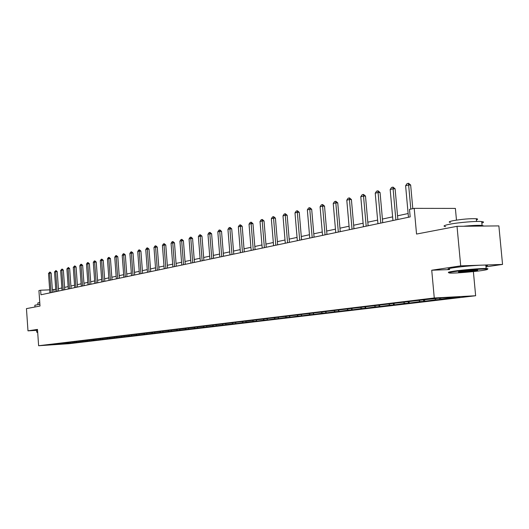 <?xml version="1.0" encoding="UTF-8"?>
<svg xmlns="http://www.w3.org/2000/svg" width="529" height="529" viewBox="0 0 529 529"><rect width="100%" height="100%" fill="white"/><g stroke="black" fill="none" stroke-linecap="round" stroke-linejoin="round"><path stroke-width="0.79" d="M485.986 266.834L502.55 264.421L460.706 265.875L431.73 270.226L434.269 297.979L38.624 345.735L37.486 329.422L27.984 330.85L36.594 330.341M27.984 330.85L26.45 308.625L40.012 306.033L38.928 290.586L40.634 290.209L40.951 294.765L410.187 216.897L409.499 209.385L414.207 208.353L416.541 234.056L457.023 226.319L498.873 225.903L502.55 264.421M460.706 265.875L457.023 226.319M456.474 220.104L455.383 208.406L414.207 208.353M473.376 271.582L475.644 295.744L69.101 343.691L38.624 345.735M440.108 298.072L441.001 299.103L444.664 298.905L439.467 299.52L439.348 298.164M67.937 342.686L68.796 343.281L48.899 344.968L52.834 344.346L419.742 300.267L442.184 297.827L459.82 296.868L441.001 299.103M434.269 297.979L475.644 295.744M434.924 298.693L435.817 299.718L439.467 299.52M435.817 299.718L423.617 301.398L423.498 300.062M418.915 300.366L419.993 301.596L423.617 301.398M419.993 301.596L408.282 303.21L408.163 301.9M403.614 302.204L404.678 303.415L408.282 303.21M404.678 303.415L393.437 304.969L393.325 303.679M388.815 304.003L389.86 305.173L393.437 304.969M389.86 305.173L379.055 306.675L378.943 305.405M374.499 305.755L375.504 306.88L379.055 306.675M375.504 306.88L365.122 308.321L365.017 307.078M360.619 307.448L361.598 308.526L365.122 308.321M361.598 308.526L351.613 309.921L351.507 308.691M347.169 309.088L348.115 310.126L351.613 309.921M348.115 310.126L338.514 311.475L338.415 310.344M334.123 310.682L335.036 311.68L338.514 311.475M335.036 311.68L325.798 312.983L325.712 311.991M321.46 312.229L322.346 313.188L325.798 312.983M322.346 313.188L313.452 314.444L313.38 313.578M309.174 313.723L310.027 314.649L313.452 314.444M310.027 314.649L301.457 315.866L301.398 315.119M297.232 315.178L298.065 316.071L301.457 315.866M298.065 316.071L289.813 317.248L289.76 316.613M285.634 316.593L286.44 317.446L289.813 317.248M286.44 317.446L278.485 318.584L278.439 318.061M274.339 317.942L275.14 318.789L278.485 318.584M275.14 318.789L267.469 319.893L267.436 319.463M263.363 319.258L264.156 320.091L267.469 319.893M264.156 320.091L256.757 321.163L256.73 320.825M252.677 320.541L253.464 321.361L256.757 321.163M253.464 321.361L246.309 322.148M242.289 321.784L243.062 322.597L246.329 322.392M243.062 322.597L236.179 323.596L235.379 322.617M232.165 323.001L232.939 323.801L236.179 323.596M232.939 323.801L226.28 324.594M222.312 324.184L223.079 324.971L226.293 324.766M223.079 324.971L216.652 325.738M212.711 325.335L213.471 326.109L216.665 325.91M213.471 326.109L207.262 326.856M203.361 326.453L204.108 327.22L207.275 327.021M204.108 327.22L198.117 327.947M194.242 327.544L194.983 328.304L198.124 328.106M194.983 328.304L189.19 329.005M185.348 328.615L186.082 329.362L189.203 329.164M186.082 329.362L180.488 330.043M176.673 329.653L177.407 330.394L180.501 330.195M177.407 330.394L171.991 331.055M168.209 330.665L168.936 331.399L172.004 331.2M168.936 331.399L163.706 332.04M159.95 331.657L160.671 332.377L163.712 332.179M160.671 332.377L155.612 332.999M151.883 332.622L152.597 333.336L155.619 333.138M152.597 333.336L147.703 333.944M144.007 333.568L144.715 334.268L147.717 334.077M144.715 334.268L139.98 334.864M136.31 334.493L137.011 335.188L139.993 334.989M137.011 335.188L132.435 335.756M128.792 335.393L129.493 336.08L132.448 335.889M129.493 336.08L125.062 336.636M121.445 336.272L122.133 336.953L125.069 336.761M122.133 336.953L117.848 337.495M114.264 337.132L114.945 337.806L117.861 337.614M114.945 337.806L110.799 338.329M107.235 337.978L107.916 338.639L110.806 338.448M107.916 338.639L103.902 339.149M100.365 338.798L101.039 339.453L103.909 339.268M101.039 339.453L97.151 339.955M93.64 339.605L94.307 340.253L97.157 340.068M94.307 340.253L90.545 340.736M87.067 340.392L87.728 341.033L90.552 340.848M87.728 341.033L84.078 341.509M80.626 341.165L81.281 341.8L84.091 341.615M81.281 341.8L77.75 342.256M74.298 341.906L74.973 342.547L77.756 342.362M74.973 342.547L71.554 342.997M68.796 343.281L71.56 343.096M424.119 299.989L425.005 301.001M408.652 301.841L409.532 302.839M393.688 303.639L394.555 304.618M379.194 305.372L380.06 306.337M365.155 307.058L366.008 308.004M351.547 308.691L352.393 309.624M338.348 310.272L339.188 311.191M325.547 311.806L326.373 312.712M313.115 313.294L313.942 314.186M301.047 314.742L301.861 315.621M289.323 316.15L290.13 317.01M277.923 317.512L278.73 318.365M266.847 318.842L267.641 319.681M256.069 320.138L256.856 320.958M245.588 321.394L246.369 322.207M225.44 323.808L226.207 324.601M215.766 324.965L216.52 325.745M206.33 326.095L207.084 326.869M197.138 327.2L197.886 327.96M188.172 328.271L188.913 329.025M179.43 329.322L180.164 330.063M170.9 330.347L171.627 331.075M162.575 331.346L163.296 332.067M154.375 332.245L155.162 333.032M146.394 333.151L147.221 333.971M138.658 334.097L139.464 334.897M131.093 335.016L131.88 335.796M123.707 335.915L124.474 336.675M116.479 336.794L117.233 337.535M109.417 337.654L110.151 338.375M102.507 338.5L103.228 339.195M95.749 339.32L96.45 340.002M89.137 340.121L89.824 340.788M82.663 340.907L83.331 341.555M76.328 341.681L76.983 342.309M70.112 342.428L70.76 343.05M55.743 289.29L52.351 289.747M49.68 289.852L40.634 290.209M408.124 213.531L397.53 215.812M392.617 216.864L382.421 219.059M377.627 220.09L367.807 222.2M363.112 223.205L353.656 225.242M349.061 226.227L339.949 228.191M335.452 229.156L326.664 231.047M322.26 231.993L313.776 233.811M309.465 234.744L301.285 236.503M297.06 237.409L289.158 239.108M285.012 240.001L277.381 241.641M273.321 242.513L265.942 244.1M261.961 244.953L254.833 246.488M250.918 247.327L244.028 248.809M240.186 249.635L233.514 251.07M229.751 251.877L223.291 253.265M219.595 254.065L213.346 255.408M209.709 256.188L203.658 257.491M200.081 258.258L194.222 259.521M190.711 260.275L185.024 261.491M181.573 262.239L176.071 263.422M172.672 264.15L167.336 265.3M163.997 266.014L158.812 267.132M155.526 267.833L150.5 268.917M147.274 269.611L142.394 270.656M139.213 271.344L134.478 272.362M131.344 273.037L126.748 274.022M123.66 274.69L119.197 275.649M116.162 276.297L111.824 277.229M108.829 277.877L104.616 278.783M101.667 279.418L97.567 280.297M94.665 280.919L90.684 281.778M87.814 282.393L83.946 283.227M81.116 283.835L77.353 284.642M74.569 285.243L70.906 286.03M68.155 286.619L64.598 287.386M61.886 287.968L58.421 288.715M54.051 292.001L53.885 289.687M61.576 343.453L61.933 344.095M431.73 270.226L449.65 269.565M49.891 292.881L48.523 273.42L49.924 272.005L49.666 273.136L51.174 273.09L52.536 292.325M48.523 273.42L49.666 273.136L51.042 292.636M49.924 272.005L51.174 273.09M37.671 332.133L37.037 332.351L37.691 332.384M36.719 332.1L37.652 331.842M34.974 306.999L34.848 305.24L39.887 304.287M37.943 304.519L37.83 302.952L39.761 302.462M36.713 332.02L36.58 330.142L37.519 329.871M454.246 271.622C448.513 272.488 447.336 272.984 450.708 273.096C455.905 273.242 472.807 271.866 481.688 270.577C487.427 269.73 488.882 269.221 486.045 269.056C481.397 268.811 463.159 270.286 454.246 271.622M449.068 272.627C447.203 272.415 448.804 271.926 453.856 271.165C462.802 269.823 481.006 268.335 486.144 268.527L486.442 268.54C488.148 268.613 488.399 268.818 487.202 269.162M461.195 271.357L476.768 270.074C478.54 270.134 477.925 270.385 474.916 270.835L459.112 272.091C457.764 272.012 458.458 271.767 461.195 271.357M459.734 271.589L476.411 270.068M445.676 226.637C442.581 226.214 443.857 225.42 449.505 224.263C458.385 222.471 476.536 220.943 481.701 221.565C484.081 221.83 484.128 222.325 481.846 223.046M450.397 222.438C448.142 222.12 449.068 221.532 453.174 220.679C462.247 219.138 469.964 218.49 476.325 218.742C478.018 218.94 478.051 219.304 476.431 219.833M449.63 269.314C446.549 269.149 447.851 268.626 453.538 267.74C462.478 266.365 480.676 264.877 485.82 265.102C488.188 265.188 488.214 265.492 485.906 266.008M463.536 226.253C472.007 225.433 478.19 225.162 482.071 225.44L483.89 226.055M55.909 291.611L54.513 271.946L55.942 270.517L55.684 271.661L57.205 271.615L58.587 291.049M54.513 271.946L55.684 271.661L57.079 291.367M55.942 270.517L57.205 271.615M62.052 290.315L60.637 270.445L62.085 268.997L61.833 270.154L63.368 270.107L64.763 289.747M60.637 270.445L61.833 270.154L63.249 290.064M62.085 268.997L63.368 270.107M68.327 288.993L66.892 268.911L68.36 267.443L68.109 268.606L69.656 268.567L71.078 288.411M66.892 268.911L68.109 268.606L69.55 288.735M68.36 267.443L69.656 268.567M74.741 287.644L73.28 267.337L74.774 265.856L74.529 267.033L76.083 266.986L77.532 287.055M73.28 267.337L74.529 267.033L75.991 287.379M74.774 265.856L76.083 266.986M81.294 286.262L79.813 265.737L80.692 264.388L81.327 264.236L81.082 265.426L82.656 265.379L84.124 285.66M79.813 265.737L81.082 265.426L82.57 285.991M81.327 264.236L82.656 265.379M87.993 284.847L86.485 264.097L87.378 262.734L88.032 262.576L87.788 263.779L89.368 263.733L90.862 284.238M86.485 264.097L87.788 263.779L89.295 284.569M88.032 262.576L89.368 263.733M94.843 283.399L93.309 262.417L94.215 261.042L94.883 260.883L94.645 262.093L96.238 262.053L97.753 282.79M93.309 262.417L94.645 262.093L96.179 283.121M94.883 260.883L96.238 262.053M101.846 281.924L100.292 260.704L101.204 259.316L101.885 259.144L101.654 260.374L103.261 260.328L104.802 281.302M100.292 260.704L101.654 260.374L103.215 281.633M101.885 259.144L103.261 260.328M109.014 280.41L107.433 258.952L108.359 257.544L109.053 257.372L108.822 258.608L110.442 258.569L112.009 279.781M107.433 258.952L108.822 258.608L110.416 280.119M109.053 257.372L110.442 258.569M116.347 278.862L114.74 257.16L115.679 255.732L116.387 255.56L116.162 256.81L117.795 256.77L119.389 278.221M114.74 257.16L116.162 256.81L117.782 278.565M116.387 255.56L117.795 256.77M123.859 277.282L122.219 255.322L123.164 253.88L123.898 253.702L123.674 254.965L125.32 254.925L126.94 276.634M122.219 255.322L123.674 254.965L125.32 276.971M123.898 253.702L125.32 254.925M131.542 275.662L129.876 253.444L130.835 251.983L131.582 251.797L131.371 253.074L133.024 253.041L134.677 275.001M129.876 253.444L131.371 253.074L133.037 275.344M131.582 251.797L133.024 253.041M139.411 274.002L137.719 251.513L138.691 250.038L139.458 249.853L139.246 251.143L140.912 251.103L142.599 273.328M137.719 251.513L139.246 251.143L140.945 273.678M139.458 249.853L140.912 251.103M147.472 272.303L145.746 249.543L146.731 248.048L147.518 247.856L147.313 249.159L148.999 249.126L150.712 271.622M145.746 249.543L147.313 249.159L149.046 271.972M147.518 247.856L148.999 249.126M155.738 270.557L153.979 247.519L154.977 246.011L155.784 245.813L155.586 247.129L157.278 247.096L159.024 269.863M153.979 247.519L155.586 247.129L157.351 270.22M155.784 245.813L157.278 247.096M164.208 268.772L162.416 245.449L163.428 243.915L164.255 243.717L164.063 245.046L165.769 245.013L167.548 268.071M162.416 245.449L164.063 245.046L165.861 268.421M164.255 243.717L165.769 245.013M172.89 266.94L171.065 243.327L172.09 241.773L172.937 241.568L172.752 242.91L174.477 242.884L176.283 266.226M171.065 243.327L172.752 242.91L174.583 266.583M172.937 241.568L174.477 242.884M181.797 265.062L179.933 241.151L180.978 239.577L181.844 239.359L181.665 240.721L183.404 240.695L185.249 264.335M179.933 241.151L181.665 240.721L183.537 264.698M181.844 239.359L183.404 240.695M190.936 263.138L189.038 238.91L190.096 237.323L190.982 237.098L190.817 238.473L192.569 238.453L194.447 262.397M189.038 238.91L190.817 238.473L192.721 262.761M190.982 237.098L192.569 238.453M200.312 261.161L198.375 236.622L199.453 235.002L200.365 234.777L200.2 236.172L201.966 236.146L203.883 260.407M198.375 236.622L200.2 236.172L202.144 260.771M200.365 234.777L201.966 236.146M209.94 259.124L207.97 234.261L209.054 232.628L209.993 232.396L209.841 233.805L211.62 233.778L213.577 258.357M207.97 234.261L209.841 233.805L211.825 258.727M209.993 232.396L211.62 233.778M219.833 257.041L217.816 231.847L218.92 230.188L219.885 229.95L219.74 231.371L221.539 231.352L223.536 256.261M217.816 231.847L219.74 231.371L221.763 256.631M219.885 229.95L221.539 231.352M229.989 254.899L227.939 229.361L229.057 227.682L230.049 227.43L229.917 228.872L231.722 228.859L233.758 254.105M227.939 229.361L229.917 228.872L231.98 254.482M230.049 227.43L231.722 228.859M240.437 252.697L238.334 226.809L239.478 225.103L240.49 224.851L240.371 226.306L242.196 226.293L244.272 251.883M238.334 226.809L240.371 226.306L242.48 252.267M240.49 224.851L242.196 226.293M251.176 250.429L249.027 224.184L250.184 222.451L251.229 222.193L251.123 223.668L252.961 223.655L255.084 249.609M249.027 224.184L251.123 223.668L253.272 249.986M251.229 222.193L252.961 223.655M262.219 248.101L260.03 221.479L261.2 219.727L262.278 219.456L262.179 220.95L264.031 220.943L266.206 247.261M260.03 221.479L262.179 220.95L264.381 247.645M262.278 219.456L264.031 220.943M273.586 245.707L271.344 218.702L272.541 216.916L273.645 216.645L273.559 218.16L275.43 218.146L277.646 244.848M271.344 218.702L273.559 218.16L275.807 245.238M273.645 216.645L275.43 218.146M285.283 243.234L282.995 215.839L284.205 214.033L285.349 213.749L285.276 215.277L287.161 215.277L289.429 242.361M282.995 215.839L285.276 215.277L287.578 242.751M285.349 213.749L287.161 215.277M297.338 240.695L294.99 212.896L296.227 211.058L297.397 210.767L297.338 212.314L299.242 212.314L301.563 239.802M294.99 212.896L297.338 212.314L299.692 240.199M297.397 210.767L299.242 212.314M309.749 238.076L307.356 209.861L308.605 207.996L309.815 207.692L309.776 209.266L311.687 209.266L314.067 237.171M307.356 209.861L309.776 209.266L312.183 237.567M309.815 207.692L311.687 209.266M322.551 235.379L320.091 206.727L321.368 204.835L322.617 204.525L322.591 206.118L324.522 206.118L326.955 234.453M320.091 206.727L322.591 206.118L325.057 234.85M322.617 204.525L324.522 206.118M335.75 232.595L333.23 203.5L334.533 201.582L335.822 201.258L335.809 202.871L337.753 202.878L340.246 231.649M333.23 203.5L335.809 202.871L338.335 232.052M335.822 201.258L337.753 202.878M349.365 229.725L346.793 200.174L348.108 198.216L349.438 197.892L349.444 199.519L351.408 199.532L353.961 228.753M346.793 200.174L349.444 199.519L352.036 229.163M349.438 197.892L351.408 199.532M363.423 226.756L360.785 196.735L362.127 194.751L363.502 194.414L363.529 196.061L365.499 196.08L368.124 225.771M360.785 196.735L363.529 196.061L366.18 226.174M363.502 194.414L365.499 196.08M377.944 223.694L375.233 193.191L376.608 191.167L378.023 190.817L378.07 192.49L380.06 192.516L382.745 222.683M375.233 193.191L378.07 192.49L380.794 223.093M378.023 190.817L380.06 192.516M392.948 220.533L390.171 189.521L391.566 187.464L393.027 187.107L393.1 188.8L395.103 188.827L397.861 219.495M390.171 189.521L393.1 188.8L395.89 219.912M393.027 187.107L395.103 188.827M408.461 217.26L405.611 185.732L407.032 183.642L408.547 183.265L408.639 184.985L410.656 185.018L412.805 208.657M405.611 185.732L408.639 184.985L410.821 209.094M408.547 183.265L410.656 185.018M485.82 265.102L486.144 268.527M476.583 221.453L476.325 218.742M481.701 221.565L482.071 225.44M459.463 271.642L459.112 272.091M486.045 269.056L486.442 268.54"/></g></svg>
